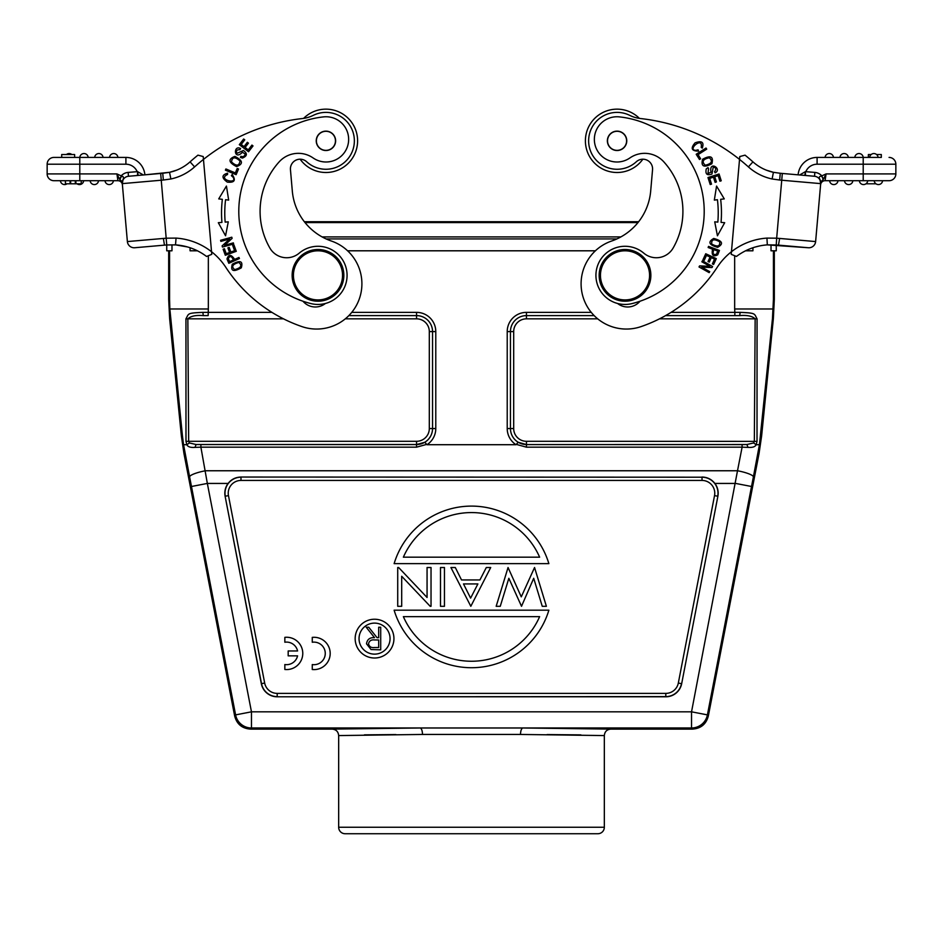 <?xml version="1.0" encoding="UTF-8"?>
<svg xmlns="http://www.w3.org/2000/svg" width="943" height="943" viewBox="0 0 943 943"><rect width="100%" height="100%" fill="white"/><g stroke="black" fill="none" stroke-linecap="round" stroke-linejoin="round"><path stroke-width="1.41" d="M183.343 245.934L187.386 246.925A57.853 57.853 0 0 1 206.552 256.461L211.774 254.339L211.538 251.734L211.774 254.339L208.839 255.529M123.109 179.264L122.154 181.905L122.413 184.828L122.154 181.905L123.509 178.357L123.109 176.612L121.164 175.869A10.668 10.668 0 0 1 128.142 172.404L137.595 171.65L137.513 175.481L162.75 173.276L163.339 180.03L170.883 178.981A51.712 51.712 0 0 0 194.6 166.899A193.916 193.916 0 0 1 203.464 159.414L203.216 156.55L203.464 159.414A193.916 193.916 0 0 1 302.491 118.535A32.321 32.321 0 0 0 313.276 115.352A28.443 28.443 0 0 1 353.307 133.128A28.443 28.443 0 0 1 306.675 161.76A9.701 9.701 0 0 0 290.456 169.728L292.318 191.087A58.171 58.171 0 0 0 331.347 241.019A45.24 45.24 0 0 1 320.573 328.883A45.24 45.24 0 0 1 301.913 326.596A148.664 148.664 0 0 1 225.766 267.258A64.643 64.643 0 0 0 211.538 251.734L203.464 159.414L211.538 251.734A64.643 64.643 0 0 0 176.058 238.096L175.516 244.862L179.382 245.251M171.98 244.803L171.98 250.803L166.734 250.803L166.734 244.968L175.752 244.885A57.853 57.853 0 0 1 206.552 256.461A57.853 57.853 0 0 0 175.752 244.885L175.433 244.862M197.947 155.147L203.216 156.55L197.947 155.147A200.694 200.694 0 0 0 190.073 161.854L194.6 166.899M232.296 264.252C230.351 271.101 233.357 272.291 241.302 267.836C243.223 261.07 240.217 259.867 232.296 264.252M233.357 242.881L233.652 243.966L222.442 247.054L222.112 245.887L229.691 238.956L220.874 241.384L220.579 240.288L231.801 237.212L232.119 238.379L224.54 245.298L233.357 242.881M228.277 221.841L225.165 222.112A108.916 108.916 0 0 1 225.566 199.716L228.666 200.093L226.438 186.066L218.729 198.89L222.348 199.327A112.146 112.146 0 0 0 221.947 222.383L218.316 222.701L225.566 235.785L228.277 221.841L225.566 235.785L218.316 222.701L221.947 222.383M236.269 251.321L234.005 245.074L232.721 245.545L234.571 250.685L230.846 252.029L229.173 247.396L227.9 247.856L229.562 252.488L226.214 253.702L224.422 248.752L223.137 249.223L225.318 255.27L236.269 251.321M234.948 156.397C227.911 159.049 228.454 162.444 236.563 166.593C243.518 163.976 242.976 160.581 234.948 156.397M236.115 174.679L238.508 169.009L237.247 168.479L235.361 172.946L225.907 168.962L225.401 170.164L236.115 174.679M240.371 157.398L242.422 158.07C247.302 156.031 247.632 153.509 243.388 150.491L237.058 153.32C235.738 150.845 236.717 149.631 239.993 149.666L240.583 148.546C233.169 144.468 233.793 161.229 242.422 152.259L245.263 154.051C244.508 156.432 243.07 157.175 240.925 156.29L240.371 157.398M248.539 151.752L253.019 145.917L251.934 145.081L248.245 149.878L245.109 147.462L248.433 143.147L247.349 142.31L244.025 146.637L241.196 144.468L244.744 139.847L243.659 139.01L239.322 144.656L248.539 151.752M231.389 175.646L233.169 177.308C237.754 184.911 216.949 179.311 227.534 174.526L227.605 173.194C221.581 174.927 221.487 177.897 227.322 182.105C234.536 182.871 236.151 180.349 232.167 174.526L231.389 175.646M302.998 301.241A16.161 16.161 0 0 0 325.406 303.481M239.439 258.535L238.956 257.463L234.642 259.396C231.176 254.233 228.63 254.091 226.992 258.948L228.819 263.297L239.439 258.535M773.154 308.974L734.656 308.974L734.845 312.369L740.149 312.369C756.203 313.052 754.07 313.512 757.052 318.828L757.017 441.371L756.168 444.707L759.433 444.707L772.458 318.593L773.437 299.296L774.321 299.296L774.321 250.803M740.149 312.369L739.701 315.61L665.569 315.61L739.701 315.61C747.127 314.997 752.278 316.07 755.154 318.84L754.341 441.3L753.598 442.962L746.891 444.53L526.442 444.577L518.202 442.267L516.021 444.707L426.979 444.707L424.798 442.267L416.558 444.577L416.558 441.3A12.754 12.754 0 0 0 429.313 428.546L429.313 331.594A12.754 12.754 0 0 0 416.558 318.84L345.268 318.84M202.851 312.369L203.299 315.61L208.155 315.599L208.344 308.974L169.846 308.974L182.435 435.914L183.567 444.707L186.832 444.707L185.983 441.371L185.948 318.828C189.013 313.536 186.573 313.076 202.851 312.369L271.938 312.369M190.073 247.75L190.073 250.803L197.429 250.803M595.422 250.803L347.578 250.803M745.571 250.803L752.927 250.803L752.927 247.75M798.615 246.901L776.242 244.968L776.667 238.19L792.438 239.546L779.625 238.426L778.482 245.133L808.269 247.738L767.331 244.874L776.242 244.968L776.266 250.803L771.02 250.803L771.02 244.803M168.679 250.803L168.679 299.296L169.563 299.296L169.846 308.974M185.983 441.371L188.659 441.3L187.846 318.84C190.781 316.07 195.932 314.986 203.299 315.61L208.155 315.599M753.598 442.962L756.168 444.707C755.213 446.817 752.502 447.701 748.035 447.383L742.106 447.171L737.509 470.757A16.161 3.112 11 0 1 753.374 476.981L759.433 444.707M757.972 453.394L759.068 453.394L708.334 716.02C706.166 724.165 700.885 728.526 692.468 729.116L610.793 729.116C606.868 729.493 604.711 731.65 604.333 735.575L604.333 827.259A6.46 6.46 0 0 1 597.862 833.73L345.138 833.73L597.862 833.73M759.068 453.394L761.626 435.914L773.366 318.593L774.321 299.296M638.659 221.711L304.341 221.711L638.659 221.711A58.171 58.171 0 0 0 650.682 191.087A58.171 58.171 0 0 1 611.653 241.019A45.24 45.24 0 0 0 622.427 328.883A45.24 45.24 0 0 0 641.087 326.596A148.664 148.664 0 0 0 717.234 267.258A64.643 64.643 0 0 1 731.462 251.734L739.784 156.55L731.226 254.339L736.118 256.319M604.333 735.575L520.489 734.444L422.511 734.444L338.667 735.575L338.667 827.259A6.46 6.46 0 0 0 345.138 833.73M395.871 734.573L364.399 734.856M580.888 734.892L547.129 734.573M338.667 735.575C338.289 731.65 336.132 729.493 332.207 729.116L420.118 727.984L522.882 727.984L610.793 729.116M250.532 729.116L251.463 727.984A16.161 16.161 -140.5 0 1 235.597 714.888L234.666 716.02C236.834 724.165 242.115 728.526 250.532 729.116L332.207 729.116M422.511 734.444C422.346 730.577 421.545 728.42 420.118 727.984L251.463 727.984L251.463 711.824L207.342 483.429L191.476 486.494L235.597 714.888L251.463 711.824L691.537 711.824L707.403 714.888A16.161 16.161 140.5 0 1 691.537 727.984L522.882 727.984C521.455 728.432 520.654 730.589 520.489 734.444M234.666 716.02L183.932 453.394L181.374 435.914L169.634 318.593L168.679 299.296M183.567 444.707L189.626 476.981A16.161 3.112 -11 0 1 205.491 470.757L737.509 470.757L691.537 711.824L691.537 727.984L692.468 729.116M302.491 118.535A32.321 32.321 0 0 0 303.575 118.394A31.673 31.673 0 0 1 323.166 109.27A31.673 31.673 0 0 1 323.178 109.27A31.673 31.673 0 0 1 357.48 138.067M323.166 109.27A31.673 31.673 0 0 1 357.48 138.055A31.673 31.673 0 0 1 328.706 172.38A31.673 31.673 0 0 1 328.694 172.38A31.673 31.673 0 0 1 300.133 159.19A9.701 9.701 0 0 0 290.456 169.728M170.435 172.121L173.206 171.367M176.695 170.141L169.41 172.357M169.339 172.369L144.892 174.832L169.599 172.31M123.109 179.253L122.307 183.626A6.79 6.79 0 0 1 128.472 176.27A6.79 6.79 0 0 0 122.307 183.626L122.307 183.626A6.79 6.79 0 0 1 128.472 176.27A6.79 6.79 0 0 0 122.307 183.626A6.79 6.79 0 0 1 128.472 176.27A6.79 6.79 0 0 0 122.307 183.626L127.376 241.573A6.79 6.79 0 0 0 134.731 247.738A6.79 6.79 0 0 1 127.376 241.573L166.333 238.19L176.058 238.096M67.036 183.802A4.196 4.196 0 0 1 64.973 184.557A4.196 4.196 0 0 0 67.036 183.802A4.196 4.196 0 0 1 60.411 180.702L53.94 180.702A6.79 6.79 0 0 1 47.15 173.913A6.79 6.79 0 0 0 47.174 174.502A6.79 6.79 0 0 1 47.15 173.913L47.15 164.212A6.79 6.79 0 0 1 53.94 157.422L61.696 157.422L61.696 154.522L74.627 154.522L74.627 157.422L125.902 157.422A19.072 19.072 0 0 1 144.892 174.832A19.072 19.072 0 0 0 125.902 157.422L125.902 164.212A12.283 12.283 0 0 1 137.171 171.614M122.401 184.71L122.413 184.84A4.526 4.526 0 0 0 117.91 180.702A4.526 4.526 0 0 1 122.413 184.828L122.154 181.905L119.384 178.899L116.92 173.913L117.91 180.702L53.94 180.702A6.79 6.79 0 0 1 47.174 174.538A6.79 6.79 0 0 0 53.94 180.702A6.79 6.79 0 0 1 47.15 173.913L79.79 173.913L79.79 180.702M60.411 180.702L65.409 180.702L65.409 183.802L81.228 183.802L81.228 180.702L83.656 180.702A4.196 4.196 0 0 1 77.031 183.802A4.196 4.196 0 0 0 79.837 184.557A4.196 4.196 0 0 1 77.031 183.802M81.228 180.702L65.444 180.702L65.444 183.802M143.348 174.974L137.595 171.65L138.138 175.422L128.472 176.27L160.675 173.453L166.758 244.968L175.752 244.874M117.804 175.917L119.384 178.899L121.635 176.011L119.844 179.524M120.952 180.549L121.612 181.115M170.883 178.981L169.528 172.321L162.75 173.276M173.111 171.402L176.789 170.105M169.528 172.321A44.922 44.922 0 0 0 190.073 161.854A44.922 44.922 0 0 1 169.528 172.321M164.612 245.133L134.731 247.738L164.471 245.145L163.375 238.426M164.471 245.145L166.758 244.968L164.471 245.145M88.182 157.422A4.196 4.196 0 0 0 83.998 153.544A4.196 4.196 0 0 0 79.801 157.422L53.94 157.422M109.541 157.422A4.196 4.196 0 0 1 113.36 153.568A4.196 4.196 0 0 0 109.541 157.422A4.196 4.196 0 0 1 113.36 153.568A4.196 4.196 0 0 1 117.91 157.422A4.196 4.196 0 0 0 113.36 153.568A4.196 4.196 0 0 1 117.91 157.422M94.665 157.422A4.196 4.196 0 0 1 98.496 153.568A4.196 4.196 0 0 0 94.665 157.422A4.196 4.196 0 0 1 98.496 153.568A4.196 4.196 0 0 1 103.046 157.422M71.809 154.522A4.196 4.196 0 0 0 68.756 153.568A4.196 4.196 0 0 1 71.809 154.522A4.196 4.196 0 0 0 66.446 154.522M98.52 180.702A4.196 4.196 0 0 1 94.335 184.58A4.196 4.196 0 0 1 90.151 180.702A4.196 4.196 0 0 0 94.335 184.58A4.196 4.196 0 0 0 98.52 180.702A4.196 4.196 0 0 1 94.335 184.58A4.196 4.196 0 0 1 90.151 180.702M113.396 180.702A4.196 4.196 0 0 1 109.199 184.58A4.196 4.196 0 0 1 105.015 180.702A4.196 4.196 0 0 0 109.199 184.58A4.196 4.196 0 0 0 113.396 180.702A4.196 4.196 0 0 1 109.199 184.58A4.196 4.196 0 0 1 105.015 180.702M70.112 180.702L70.112 183.802M70.654 183.802L70.654 180.702M75.9 180.702L75.9 183.802M75.31 180.702L75.31 183.802M739.784 156.55L745.053 155.147A200.694 200.694 0 0 1 752.927 161.854A44.922 44.922 0 0 0 762.592 168.467A44.922 44.922 0 0 1 752.927 161.854A200.694 200.694 0 0 0 745.053 155.147A200.694 200.694 0 0 1 752.927 161.854A44.922 44.922 0 0 0 773.413 172.31L772.117 178.981L779.661 180.03L780.25 173.276L814.528 176.27A6.79 6.79 0 0 1 820.693 183.626L815.624 241.573A6.79 6.79 0 0 1 808.269 247.738A6.79 6.79 0 0 0 815.624 241.573L779.625 238.426M769.889 171.402L766.211 170.105M773.472 172.321A44.922 44.922 0 0 1 752.927 161.854A200.694 200.694 0 0 0 745.053 155.147A200.694 200.694 0 0 1 752.927 161.854A44.922 44.922 0 0 0 773.472 172.321L773.814 172.392M798.108 174.832A19.072 19.072 0 0 1 817.098 157.422A19.072 19.072 0 0 0 798.108 174.832L780.25 173.276L805.487 175.481L804.862 175.422L805.487 175.481L805.405 171.65L814.858 172.404A10.668 10.668 0 0 1 821.836 175.869L823.145 179.524L820.846 181.905L820.693 183.626L819.891 179.264C818.748 177.461 819.231 176.376 821.353 176.011L823.616 178.899L823.145 179.524M820.599 184.71L820.587 184.84A4.526 4.526 0 0 1 825.09 180.702A4.526 4.526 0 0 0 820.587 184.828L820.61 184.533M805.829 171.614A12.283 12.283 0 0 1 817.098 164.212L863.21 164.212L863.21 173.913L826.08 173.913L825.09 180.702L826.08 173.913L823.616 178.899M876.554 154.522L881.304 154.522L881.304 157.422L863.21 157.422L868.373 157.422L868.373 154.522L871.191 154.522M817.098 164.212L817.098 157.422L863.21 157.422L863.21 164.212L895.85 164.212A6.79 6.79 0 0 0 889.06 157.422A6.79 6.79 0 0 1 895.85 164.212L895.85 173.913A6.79 6.79 0 0 1 895.826 174.502A6.79 6.79 0 0 0 895.85 173.913A6.79 6.79 0 0 1 889.06 180.702A6.79 6.79 0 0 0 895.826 174.538A6.79 6.79 0 0 1 889.06 180.702L877.296 180.702M889.06 180.702L825.09 180.702M882.589 180.702L880.255 180.702L882.589 180.702A4.196 4.196 0 0 1 878.027 184.557A4.196 4.196 0 0 0 882.589 180.702A4.196 4.196 0 0 1 878.027 184.557A4.196 4.196 0 0 1 874.208 180.702L880.232 180.702M866.652 180.702L863.847 180.702M867.725 180.702A4.196 4.196 0 0 1 863.163 184.557A4.196 4.196 0 0 0 867.725 180.702A4.196 4.196 0 0 1 863.163 184.557A4.196 4.196 0 0 1 859.344 180.702L862.81 180.702M861.772 180.702L874.208 180.702A4.196 4.196 0 0 0 878.027 184.557A4.196 4.196 0 0 1 874.208 180.702M799.652 174.974L805.405 171.65L804.85 175.422L805.487 175.481L804.862 175.422M814.528 176.27A6.79 6.79 0 0 1 820.693 183.626A6.79 6.79 0 0 0 814.528 176.27L814.858 172.404M819.891 179.264L820.846 181.905L820.599 184.745M772.565 172.121L769.794 171.367M766.317 170.153L773.59 172.357M773.401 172.31L780.25 173.276L773.413 172.31M736.448 256.461A57.853 57.853 0 0 1 767.319 244.874L766.942 238.096A64.643 64.643 0 0 0 731.462 251.734M755.614 246.925L759.657 245.934M763.63 245.251L765.775 245.003M731.438 251.97L731.379 252.594M731.308 253.467L731.226 254.339M650.682 191.087L652.544 169.728A9.701 9.701 0 0 0 636.325 161.76A28.443 28.443 0 0 1 588.738 138.35A28.443 28.443 0 0 1 629.724 115.352A32.321 32.321 0 0 0 640.509 118.535A193.916 193.916 0 0 1 748.4 166.899A51.712 51.712 0 0 0 772.117 178.981M717.635 247.337C723.835 243.824 722.527 240.866 713.745 238.461C707.627 241.938 708.924 244.897 717.635 247.337M708.547 246.394L708.134 247.502L712.566 249.152C711.399 255.258 713.108 257.144 717.694 254.834L719.45 250.461L708.547 246.394M716.562 186.066L714.334 200.093L717.434 199.716A108.916 108.916 0 0 1 717.835 222.112L714.723 221.841L717.434 235.785L724.684 222.701L721.053 222.383A112.146 112.146 0 0 0 720.652 199.327L724.271 198.89L716.562 186.066M707.981 177.543L710.22 184.545L711.529 184.133L709.678 178.368L713.45 177.166L715.112 182.353L716.409 181.94L714.747 176.742L718.142 175.657L719.922 181.197L721.23 180.785L719.061 173.995L707.981 177.543M705.741 253.761L702.959 259.785L704.197 260.362L706.484 255.4L710.091 257.062L708.028 261.529L709.266 262.107L711.328 257.628L714.558 259.125L712.366 263.899L713.615 264.476L716.303 258.63L705.741 253.761M702.429 260.822L701.875 261.812L709.855 266.28L699.6 265.891L699.011 266.952L709.16 272.621L709.714 271.643L701.745 267.187L712 267.564L712.59 266.504L702.429 260.822M711.894 163.728C713.721 156.432 710.609 154.947 702.594 159.249C700.779 166.463 703.879 167.948 711.894 163.728M696.193 154.275L699.494 159.473L700.649 158.742L698.044 154.64L706.708 149.135L706.012 148.039L696.193 154.275M707.981 167.618L706.26 168.915C705.164 174.101 707.05 175.799 711.941 174.031L713.214 167.217C716.008 167.536 716.456 169.033 714.558 171.709L715.136 172.817C722.715 169.056 708.57 160.015 711.046 172.227L707.957 173.536L708.57 168.703L707.981 167.618M673.149 247.997A19.39 19.39 0 0 1 643.798 253.16A19.39 19.39 0 0 0 673.149 247.997A73.684 73.684 0 0 0 663.778 161.807A25.85 25.85 0 0 0 629.889 157.952A22.62 22.62 0 0 1 594.444 137.407A22.62 22.62 0 0 1 619.41 116.885A95.019 95.019 0 0 1 631.975 303.599A29.092 29.092 0 0 1 596.035 272.822A29.092 29.092 0 0 1 643.798 253.16M617.594 303.481A16.161 16.161 0 0 0 640.002 301.241M698.091 149.843L695.71 150.361C686.846 149.807 703.301 135.886 701.203 147.32L702.264 148.134C704.268 142.193 701.887 140.424 695.097 142.829C690.359 148.31 691.514 151.08 698.574 151.128L698.091 149.843M711.729 244.06C711.293 239.333 713.957 238.579 719.686 241.809C720.181 246.465 717.529 247.207 711.729 244.06M713.851 249.636L717.753 251.086L716.468 254.209C713.226 255.188 712.354 253.655 713.851 249.636M722.845 222.536L724.684 222.701M716.267 221.97L717.835 222.112M705.27 165.261C701.486 161.701 702.818 159.202 709.289 157.752C713.061 161.194 711.717 163.705 705.27 165.261M650.764 277.619A25.85 25.85 0 0 1 622.757 301.112A25.85 25.85 0 0 1 599.253 273.105A25.85 25.85 0 0 1 627.272 249.6A25.85 25.85 0 0 1 650.764 277.619M649.479 277.501A24.565 24.565 0 0 1 622.875 299.827A24.565 24.565 0 0 1 600.55 273.222A24.565 24.565 0 0 1 627.154 250.897A24.565 24.565 0 0 1 649.479 277.501M626.73 141.674A9.701 9.701 0 0 0 617.913 131.171A9.701 9.701 0 0 0 607.41 139.977A9.701 9.701 0 0 0 616.227 150.479A9.701 9.701 0 0 0 626.73 141.674M619.94 149.913A9.536 9.536 0 0 1 607.976 143.701A9.536 9.536 0 0 1 614.199 131.737A9.536 9.536 0 0 1 626.164 137.961A9.536 9.536 0 0 1 619.94 149.913M619.822 109.27A31.673 31.673 0 0 1 639.425 118.394A31.673 31.673 0 0 0 585.52 138.067A31.673 31.673 0 0 0 614.306 172.38A31.673 31.673 0 0 1 585.52 138.067A31.673 31.673 0 0 1 619.822 109.27M642.867 159.19A31.673 31.673 0 0 1 614.306 172.38A31.673 31.673 0 0 0 642.867 159.19M872.027 157.422L869.682 157.422A4.196 4.196 0 0 1 874.244 153.568A4.196 4.196 0 0 1 878.063 157.422A4.196 4.196 0 0 0 874.244 153.568A4.196 4.196 0 0 1 878.063 157.422M863.199 157.422A4.196 4.196 0 0 0 859.002 153.544A4.196 4.196 0 0 0 854.818 157.422A4.196 4.196 0 0 1 859.002 153.544A4.196 4.196 0 0 1 863.199 157.422A4.196 4.196 0 0 0 859.002 153.544A4.196 4.196 0 0 0 854.818 157.422M833.459 157.422A4.196 4.196 0 0 0 829.64 153.568A4.196 4.196 0 0 1 833.459 157.422A4.196 4.196 0 0 0 829.64 153.568A4.196 4.196 0 0 0 825.09 157.422M839.954 157.422A4.196 4.196 0 0 1 844.504 153.568A4.196 4.196 0 0 0 839.954 157.422A4.196 4.196 0 0 1 844.504 153.568A4.196 4.196 0 0 1 848.335 157.422A4.196 4.196 0 0 0 844.504 153.568A4.196 4.196 0 0 1 848.335 157.422M844.48 180.702A4.196 4.196 0 0 0 848.665 184.58A4.196 4.196 0 0 0 852.849 180.702A4.196 4.196 0 0 1 848.665 184.58A4.196 4.196 0 0 1 844.48 180.702A4.196 4.196 0 0 0 848.665 184.58A4.196 4.196 0 0 0 852.849 180.702M837.985 180.702A4.196 4.196 0 0 1 833.801 184.58A4.196 4.196 0 0 1 829.604 180.702A4.196 4.196 0 0 0 833.801 184.58A4.196 4.196 0 0 0 837.985 180.702M875.964 183.802L865.969 183.802M708.334 716.02L707.403 714.888L751.524 486.494L735.658 483.429L714.888 483.429A16.161 16.161 0 0 1 717.882 496.254L681.671 683.699L717.882 496.254M240.984 477.04L702.016 477.205L240.984 477.04C235.656 477.182 231.365 479.303 228.112 483.429A16.161 16.161 0 0 0 225.118 496.254L261.329 683.699A16.161 16.161 0 0 0 277.195 696.794L665.805 696.794A16.161 16.161 0 0 0 681.671 683.699M702.016 477.04C707.297 477.158 711.6 479.292 714.888 483.429M228.112 483.429L207.342 483.429L200.894 447.171L194.965 447.383C190.545 447.725 187.834 446.829 186.832 444.707L189.402 442.962L196.109 444.53L194.965 447.383M427.061 567.521L431.034 567.521L431.034 606.302L430.197 606.302L401.694 576.267L401.694 606.302L397.722 606.302L397.722 567.521L398.63 567.521L427.061 597.473L427.061 567.521M444.459 567.521L444.459 606.302L440.487 606.302L440.487 567.521L444.459 567.521M470.816 606.302L450.919 567.521L455.304 567.521L461.516 579.945L479.928 579.945L486.305 567.521L490.702 567.521L470.816 606.302M463.496 583.929L470.604 598.133L477.889 583.929L463.496 583.929M534.551 567.521L546.386 606.302L542.249 606.302L533.703 578.283L521.514 606.302L508.843 578.295L500.261 606.302L496.171 606.302L508.053 567.521L521.279 596.86L534.551 567.521M548.873 610.18L394.127 610.18A80.792 80.792 0 0 0 548.873 610.18M403.368 616.639A74.332 74.332 0 0 0 539.632 616.639L403.368 616.639M394.127 563.643L548.873 563.643A80.792 80.792 0 0 0 394.127 563.643M539.632 557.183A74.332 74.332 0 0 0 403.368 557.183L539.632 557.183M355.157 638.623A19.39 19.39 0 0 1 374.548 619.233A19.39 19.39 0 0 1 393.938 638.623A19.39 19.39 0 0 1 374.548 658.014A19.39 19.39 0 0 1 355.157 638.623M390.06 638.623A15.512 15.512 0 0 0 374.548 623.111A15.512 15.512 0 0 0 359.035 638.623A15.512 15.512 0 0 0 374.548 654.136A15.512 15.512 0 0 0 390.06 638.623M380.713 627.225L380.713 649.845L371.059 649.538L366.509 643.798C367.181 639.413 369.856 637.362 374.524 637.657L366.214 627.225L368.725 627.225L377.035 637.657L378.685 637.657L378.685 627.225L380.713 627.225M378.685 647.523L378.685 639.979L374.548 639.955C371.236 639.543 369.232 640.827 368.536 643.798C369.243 646.709 371.212 647.947 374.442 647.523L378.685 647.523M312.263 637.385A16.161 16.161 0 0 1 330.191 653.44A16.161 16.161 0 0 1 312.263 669.506L312.263 664.567A11.292 11.292 0 0 0 325.264 653.416A11.292 11.292 0 0 0 312.263 642.254L312.263 637.385M297.575 655.856L288.181 655.856L288.181 650.965L297.587 650.965A11.292 11.292 0 0 0 284.845 642.23L284.845 637.35A16.161 16.161 0 0 1 302.774 653.416A16.161 16.161 0 0 1 284.845 669.471L284.845 664.544A11.292 11.292 0 0 0 297.575 655.856M416.558 441.3L188.659 441.3L189.402 442.962M200.894 444.577L200.894 447.171L416.558 447.171L416.558 444.577L196.109 444.53L416.558 444.53A15.984 15.984 0 0 0 432.542 428.546L432.542 331.594A15.996 15.996 0 0 0 416.558 315.599L348.827 315.599M597.732 318.84L526.442 318.84A12.754 12.754 0 0 0 513.687 331.594L513.687 428.546A12.754 12.754 0 0 0 526.442 441.3L757.017 441.371M748.035 447.383L746.891 444.53L742.106 444.577L742.106 447.171L526.442 447.171L516.681 444.483M311.025 303.599A95.019 95.019 0 0 1 323.59 116.885A22.62 22.62 0 0 1 337.37 158.943A22.62 22.62 0 0 1 313.111 157.952A25.85 25.85 0 0 0 279.222 161.807A73.684 73.684 0 0 0 269.851 247.997A19.39 19.39 0 0 0 299.202 253.16A29.092 29.092 0 0 1 346.965 272.822A29.092 29.092 0 0 1 311.025 303.599M335.59 139.977A9.701 9.701 0 0 0 325.087 131.171A9.701 9.701 0 0 0 316.27 141.674A9.701 9.701 0 0 0 326.773 150.479A9.701 9.701 0 0 0 335.59 139.977A9.701 9.701 0 0 1 326.773 150.479A9.701 9.701 0 0 1 316.27 141.674M330.333 149.277A9.536 9.536 0 0 1 317.473 145.234A9.536 9.536 0 0 1 321.528 132.374A9.536 9.536 0 0 1 334.388 136.417A9.536 9.536 0 0 1 330.333 149.277M292.236 277.619A25.85 25.85 0 0 1 315.728 249.6A25.85 25.85 0 0 1 343.747 273.105A25.85 25.85 0 0 1 320.243 301.112A25.85 25.85 0 0 1 292.236 277.619M342.45 273.222A24.565 24.565 0 0 1 320.125 299.827A24.565 24.565 0 0 1 293.521 277.501A24.565 24.565 0 0 1 315.846 250.897A24.565 24.565 0 0 1 342.45 273.222M328.706 172.38A31.673 31.673 0 0 1 300.133 159.19M238.815 262.437C242.434 265.502 241.066 267.895 234.713 269.627C231.094 266.657 232.461 264.264 238.815 262.437M225.165 222.112L226.709 221.97M239.982 160.97C239.216 166.109 236.387 166.428 231.518 161.948C232.202 156.88 235.031 156.55 239.982 160.97M233.381 259.962L229.585 261.659L228.3 258.535C229.927 255.565 231.624 256.036 233.381 259.962M163.339 180.03L122.307 183.626M734.656 308.974L734.656 255.73M516.021 444.707A19.225 19.225 0 0 1 507.216 428.546L507.216 331.594A19.225 19.225 0 0 1 526.442 312.369L591.273 312.369M671.062 312.369L734.845 312.369L734.845 315.599M426.979 444.707A19.225 19.225 0 0 0 435.784 428.546L435.784 331.594A19.225 19.225 0 0 0 416.558 312.369L351.727 312.369M208.344 255.73L208.344 308.974M773.437 250.803L773.437 299.296M616.946 238.909L326.054 238.909M169.563 299.296L169.563 250.803M185.948 318.828L283.501 318.84M348.816 315.61L416.558 315.61A15.984 15.984 0 0 1 432.542 331.594L432.542 428.546L435.784 428.546M416.558 318.84L416.558 312.369M424.798 442.267A15.996 15.996 0 0 0 432.554 428.546L429.313 428.546M416.558 447.171L426.319 444.483M751.524 486.494L753.374 476.981M760.565 435.914L761.626 435.914M773.366 318.593L772.458 318.593M322.093 236.905L620.907 236.905M637.951 222.607L305.049 222.607M338.667 827.259L604.333 827.259M183.932 453.394L185.028 453.394M189.626 476.981L191.476 486.494M181.374 435.914L182.435 435.914M170.542 318.593L169.634 318.593M121.164 175.869L116.92 173.913L79.79 173.913L79.79 164.212L125.902 164.212M128.142 172.404L128.472 176.27M134.731 247.738A6.79 6.79 0 0 1 127.376 241.573M79.79 157.422L79.79 164.212L47.15 164.212M826.08 173.913L821.836 175.869M863.21 180.702L863.21 173.913L895.85 173.913M820.693 183.626L781.735 180.219L782.325 173.453M766.942 238.096L776.667 238.19L781.735 180.219L779.661 180.03M776.242 244.968L808.269 247.738A6.79 6.79 0 0 0 815.624 241.573M752.927 161.854L748.4 166.899A193.916 193.916 0 0 0 739.536 159.414M869.682 157.422A4.196 4.196 0 0 1 874.244 153.568M863.163 184.557A4.196 4.196 0 0 1 859.344 180.702M225.012 493.189A15.984 15.984 0 0 1 240.984 477.205L240.984 480.435A12.754 12.754 0 0 0 228.465 495.605L225.294 496.218A15.984 15.984 0 0 1 225.012 493.189M240.984 480.435L702.016 480.435A12.754 12.754 0 0 1 714.535 495.605L678.323 683.05A12.754 12.754 0 0 1 665.805 693.388L277.195 693.388L277.195 696.618A15.984 15.984 0 0 1 261.506 683.663L225.118 496.254M277.195 693.388A12.754 12.754 0 0 1 264.677 683.05L228.465 495.605M665.805 696.794L665.805 693.388M678.323 683.05L681.494 683.663A15.984 15.984 0 0 1 665.805 696.618L277.195 696.794M261.329 683.699L264.677 683.05M702.016 480.435L702.016 477.205A15.984 15.984 0 0 1 717.706 496.218L714.535 495.605M435.784 331.594L429.313 331.594M526.442 447.171L526.442 444.577L742.106 444.577M507.216 428.546L510.446 428.546A15.996 15.996 0 0 0 518.202 442.267M526.442 312.369L526.442 315.599A15.996 15.996 0 0 0 510.446 331.594L510.446 428.546L510.458 331.594L507.216 331.594M594.173 315.599L526.442 315.61L594.184 315.61M659.499 318.84L757.052 318.828M526.442 441.3L526.442 444.53A15.984 15.984 0 0 1 510.458 428.546L513.687 428.546M513.687 331.594L510.446 331.594A15.984 15.984 0 0 1 526.442 315.61L526.442 318.84M122.154 181.905L122.401 184.745M175.516 244.862L187.386 246.925"/></g></svg>
